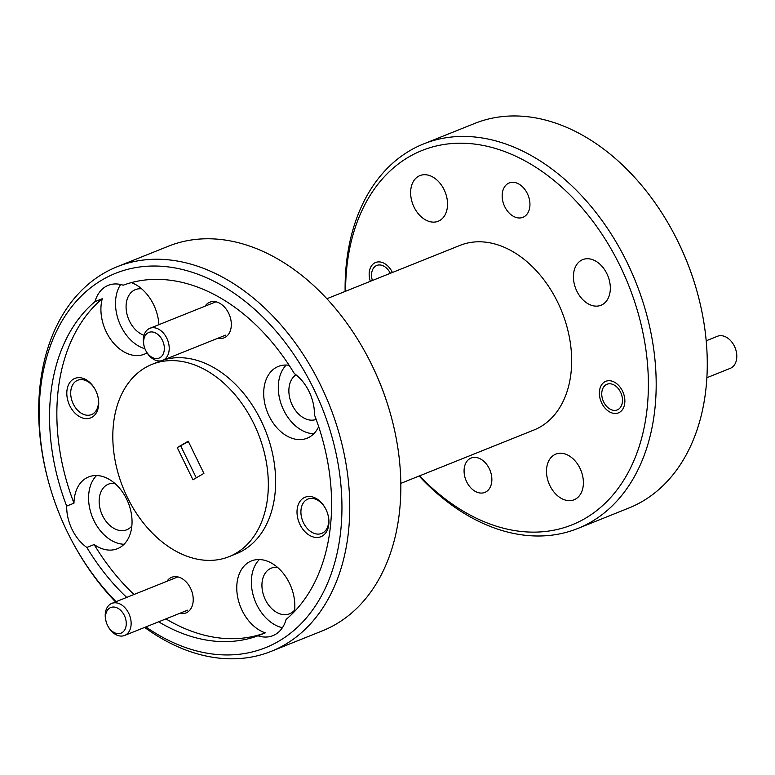 <?xml version="1.0" encoding="UTF-8"?>
<svg xmlns="http://www.w3.org/2000/svg" width="775" height="775" viewBox="0 0 775 775"><rect width="100%" height="100%" fill="white"/><g stroke="black" fill="none" stroke-linecap="round" stroke-linejoin="round"><path stroke-width="1.16" d="M618.159 409.471A13.814 9.707 -111.8 0 0 620.552 392.179A13.814 9.707 -111.8 0 0 606.079 384.71A13.814 9.707 -111.8 0 0 602.417 398.66A13.814 9.707 -111.8 0 0 604.025 402.661A13.814 9.707 -111.8 0 0 618.159 409.471M733.964 345.359L734.216 345.834A13.814 9.707 68.2 0 1 735.824 349.835L735.969 350.358A17.263 12.129 -111.8 0 0 733.964 345.359A17.263 12.129 -111.8 0 0 717.417 336.292L706.209 340.787M706.897 377.706L730.263 368.338A17.263 12.129 -111.8 0 0 731.387 367.786A17.263 12.129 -111.8 0 0 735.969 350.358M390.319 273.313A13.814 9.707 -111.8 0 0 375.865 265.893A13.814 9.707 -111.8 0 0 372.203 279.833A13.814 9.707 -111.8 0 0 372.407 280.502M160.018 357.624A13.814 9.707 -111.8 0 0 162.421 340.341A13.814 9.707 -111.8 0 0 147.947 332.872A13.814 9.707 -111.8 0 0 144.286 346.812A13.814 9.707 -111.8 0 0 145.884 350.813A13.814 9.707 -111.8 0 0 160.018 357.624M144.286 346.812L144.14 346.299A17.263 12.129 68.2 0 1 148.713 328.862A17.263 12.129 68.2 0 1 149.846 328.309A17.263 12.129 68.2 0 1 167.177 339.004A17.263 12.129 68.2 0 1 163.816 359.813A17.263 12.129 68.2 0 1 162.682 360.356A17.263 12.129 68.2 0 1 146.146 351.288L145.884 350.813M121.937 632.72A13.814 9.707 -111.8 0 0 124.329 615.428A13.814 9.707 -111.8 0 0 109.856 607.958A13.814 9.707 -111.8 0 0 106.194 621.908A13.814 9.707 -111.8 0 0 107.802 625.909A13.814 9.707 -111.8 0 0 121.937 632.72M106.194 621.908L106.049 621.385A17.263 12.129 68.2 0 1 110.631 603.948A17.263 12.129 68.2 0 1 111.755 603.405A17.263 12.129 68.2 0 1 129.096 614.091A17.263 12.129 68.2 0 1 125.724 634.899A17.263 12.129 68.2 0 1 124.601 635.452A17.263 12.129 68.2 0 1 108.054 626.384L107.802 625.909M366.759 355.086L367.166 355.851A201.636 141.699 68.2 0 1 390.561 414.218L390.794 415.051A207.157 145.574 -111.8 0 0 366.759 355.086A207.157 145.574 -111.8 0 0 168.223 246.276L117.151 266.745A207.157 145.574 68.2 0 1 325.2 395.037A207.157 145.574 68.2 0 1 284.793 644.732A207.157 145.574 68.2 0 1 271.289 651.32A207.157 145.574 68.2 0 1 144.634 627.421M271.289 651.32L322.361 630.86A207.157 145.574 -111.8 0 0 335.866 624.262A207.157 145.574 -111.8 0 0 390.794 415.051M419.585 475.84A201.636 141.699 -111.8 0 0 585.164 518.417A201.636 141.699 -111.8 0 0 620.116 265.98A201.636 141.699 -111.8 0 0 408.861 156.938A201.636 141.699 -111.8 0 0 345.602 291.235M345.127 291.429A207.157 145.574 68.2 0 1 410.091 150.524A207.157 145.574 68.2 0 1 423.596 143.927A207.157 145.574 68.2 0 1 631.635 272.219A207.157 145.574 68.2 0 1 591.228 521.914A207.157 145.574 68.2 0 1 577.724 528.511A207.157 145.574 68.2 0 1 419.11 476.024M145.874 626.927A201.636 141.699 -111.8 0 0 278.729 641.235A201.636 141.699 -111.8 0 0 313.681 388.798A201.636 141.699 -111.8 0 0 102.416 279.756A201.636 141.699 -111.8 0 0 48.961 483.377A201.636 141.699 -111.8 0 0 72.356 541.754A201.636 141.699 -111.8 0 0 116.066 601.671M48.961 483.377L48.728 482.544A207.157 145.574 68.2 0 1 103.656 273.343A207.157 145.574 68.2 0 1 117.151 266.745M673.194 232.267L673.601 233.033A201.636 141.699 68.2 0 1 696.996 291.4L697.229 292.233A207.157 145.574 -111.8 0 0 673.194 232.267A207.157 145.574 -111.8 0 0 474.668 123.457L423.596 143.927M577.724 528.511L628.806 508.042A207.157 145.574 -111.8 0 0 642.301 501.444A207.157 145.574 -111.8 0 0 697.229 292.233M486.061 491.815A18.503 13.001 68.2 0 1 484.85 492.406A18.503 13.001 68.2 0 1 466.269 480.946A18.503 13.001 68.2 0 1 469.882 458.635A18.503 13.001 68.2 0 1 471.084 458.044A18.503 13.001 68.2 0 1 489.674 469.505A18.503 13.001 68.2 0 1 486.061 491.815M524.152 216.719A18.503 13.001 68.2 0 1 522.941 217.31A18.503 13.001 68.2 0 1 504.36 205.85A18.503 13.001 68.2 0 1 507.964 183.549A18.503 13.001 68.2 0 1 509.175 182.958A18.503 13.001 68.2 0 1 527.756 194.418A18.503 13.001 68.2 0 1 524.152 216.719M619.545 412.319A16.982 11.935 68.2 0 1 618.44 412.862A16.982 11.935 68.2 0 1 601.381 402.341A16.982 11.935 68.2 0 1 604.694 381.862A16.982 11.935 68.2 0 1 605.798 381.319A16.982 11.935 68.2 0 1 622.858 391.84A16.982 11.935 68.2 0 1 619.545 412.319M370.324 281.335A16.982 11.935 68.2 0 1 374.48 263.045A16.982 11.935 68.2 0 1 375.584 262.502A16.982 11.935 68.2 0 1 392.402 272.48M575.689 498.984A24.587 17.273 68.2 0 1 574.081 499.768A24.587 17.273 68.2 0 1 549.398 484.54A24.587 17.273 68.2 0 1 554.193 454.915A24.587 17.273 68.2 0 1 555.791 454.131A24.587 17.273 68.2 0 1 580.485 469.359A24.587 17.273 68.2 0 1 575.689 498.984M602.621 304.468A24.587 17.273 68.2 0 1 601.012 305.253A24.587 17.273 68.2 0 1 576.329 290.024A24.587 17.273 68.2 0 1 581.124 260.4A24.587 17.273 68.2 0 1 582.722 259.615A24.587 17.273 68.2 0 1 607.416 274.834A24.587 17.273 68.2 0 1 602.621 304.468M439.832 220.449A24.587 17.273 68.2 0 1 438.233 221.233A24.587 17.273 68.2 0 1 413.54 206.005A24.587 17.273 68.2 0 1 418.335 176.371A24.587 17.273 68.2 0 1 419.943 175.596A24.587 17.273 68.2 0 1 444.627 190.815A24.587 17.273 68.2 0 1 439.832 220.449M73.47 379.101A21.264 14.948 -111.8 0 0 69.779 405.722A21.264 14.948 -111.8 0 0 92.06 417.221A21.264 14.948 -111.8 0 0 97.698 395.744A21.264 14.948 -111.8 0 0 95.238 389.593A21.264 14.948 -111.8 0 0 73.47 379.101M95.335 389.786A18.503 13.001 -111.8 0 0 77.703 380.254A18.503 13.001 -111.8 0 0 76.492 380.845A18.503 13.001 -111.8 0 0 72.889 403.145A18.503 13.001 -111.8 0 0 91.469 414.606A18.503 13.001 -111.8 0 0 92.68 414.015A18.503 13.001 -111.8 0 0 97.64 395.531M303.674 497.918A21.264 14.948 -111.8 0 0 299.993 524.549A21.264 14.948 -111.8 0 0 322.274 536.048A21.264 14.948 -111.8 0 0 327.912 514.571A21.264 14.948 -111.8 0 0 325.442 508.41A21.264 14.948 -111.8 0 0 303.674 497.918M325.548 508.613A18.503 13.001 -111.8 0 0 307.917 499.071A18.503 13.001 -111.8 0 0 306.706 499.662A18.503 13.001 -111.8 0 0 303.103 521.972A18.503 13.001 -111.8 0 0 321.683 533.433A18.503 13.001 -111.8 0 0 322.894 532.842A18.503 13.001 -111.8 0 0 327.854 514.358M217.862 338.249A19.201 13.495 -111.8 0 0 225.302 337.232A19.201 13.495 -111.8 0 0 230.398 317.847A19.201 13.495 -111.8 0 0 228.17 312.296A19.201 13.495 -111.8 0 0 208.523 302.822A19.201 13.495 -111.8 0 0 205.017 306.202M179.771 613.335A19.201 13.495 -111.8 0 0 187.221 612.327A19.201 13.495 -111.8 0 0 192.307 592.943A19.201 13.495 -111.8 0 0 190.078 587.382A19.201 13.495 -111.8 0 0 170.432 577.908A19.201 13.495 -111.8 0 0 166.925 581.289M141.68 288.843A24.587 17.273 -111.8 0 0 135.392 289.637A24.587 17.273 -111.8 0 0 133.784 290.422A24.587 17.273 -111.8 0 0 126.877 313.701A24.587 17.273 -111.8 0 0 144.005 335.284M295.982 374.809A24.587 17.273 -111.8 0 0 291.884 404.298A24.587 17.273 -111.8 0 0 316.161 419.411M277.537 567.377A24.587 17.273 -111.8 0 0 271.24 568.172A24.587 17.273 -111.8 0 0 269.642 568.957A24.587 17.273 -111.8 0 0 264.847 598.591A24.587 17.273 -111.8 0 0 289.53 613.81A24.587 17.273 -111.8 0 0 291.138 613.025A24.587 17.273 -111.8 0 0 294.636 610.041M114.748 483.358A24.587 17.273 -111.8 0 0 108.461 484.152A24.587 17.273 -111.8 0 0 106.853 484.937A24.587 17.273 -111.8 0 0 102.058 514.571A24.587 17.273 -111.8 0 0 126.751 529.79A24.587 17.273 -111.8 0 0 128.35 529.005A24.587 17.273 -111.8 0 0 131.847 526.022M147.056 352.848A38.672 27.173 68.2 0 1 146.853 352.964A38.672 27.173 68.2 0 1 144.334 354.194A38.672 27.173 68.2 0 1 111.658 340.748A38.672 27.173 68.2 0 1 102.29 298.695L94.996 301.62A187.821 131.992 -111.8 0 0 66.679 506.104L73.974 503.178A38.672 27.173 68.2 0 1 86.102 478.156A38.672 27.173 68.2 0 1 88.621 476.925A38.672 27.173 68.2 0 1 127.458 500.873A38.672 27.173 68.2 0 1 119.922 547.489A38.672 27.173 68.2 0 1 117.393 548.719A38.672 27.173 68.2 0 1 94.153 544.534L86.858 547.46A187.821 131.992 -111.8 0 0 126.703 597.409M66.679 506.104A38.672 27.173 -111.8 0 0 86.858 547.46M96.536 475.54A38.672 27.173 -111.8 0 0 92.38 517.08A38.672 27.173 -111.8 0 0 124.078 544.253M94.996 301.62A38.672 27.173 -111.8 0 1 105.739 286.566A38.672 27.173 -111.8 0 1 108.258 285.336A38.672 27.173 -111.8 0 1 123.167 285.21A187.821 131.992 -111.8 0 1 294.297 373.531A38.672 27.173 -111.8 0 1 314.466 414.896A187.821 131.992 -111.8 0 1 286.149 619.38A38.672 27.173 68.2 0 1 275.406 634.425A38.672 27.173 68.2 0 1 272.887 635.665A38.672 27.173 68.2 0 1 257.978 635.791L265.273 632.865A38.672 27.173 68.2 0 1 238.07 599.007A38.672 27.173 68.2 0 1 248.891 562.175A38.672 27.173 68.2 0 1 251.41 560.945A38.672 27.173 68.2 0 1 282.381 572.27A38.672 27.173 68.2 0 1 294.452 611.591M259.325 559.56A38.672 27.173 -111.8 0 0 254.123 598.29A38.672 27.173 -111.8 0 0 282.41 627.721M120.629 284.502A38.672 27.173 -111.8 0 0 118.924 321.557A38.672 27.173 -111.8 0 0 144.935 348.76M318.67 426.628A38.672 27.173 68.2 0 1 309.632 436.984A38.672 27.173 68.2 0 1 307.113 438.214A38.672 27.173 68.2 0 1 268.276 414.267A38.672 27.173 68.2 0 1 275.823 367.66A38.672 27.173 68.2 0 1 278.341 366.43A38.672 27.173 68.2 0 1 289.123 365.296M286.256 365.044A38.672 27.173 -111.8 0 0 282.1 406.584A38.672 27.173 -111.8 0 0 313.798 433.758M400.83 483.358L534.004 429.98A99.433 69.876 -111.8 0 0 540.485 426.812A99.433 69.876 -111.8 0 0 559.879 306.958A99.433 69.876 -111.8 0 0 460.021 245.384L326.847 298.753M229.109 556.644A103.579 72.792 -111.8 0 0 235.862 553.34A103.579 72.792 -111.8 0 0 256.06 428.498A103.579 72.792 -111.8 0 0 152.036 364.357A103.579 72.792 -111.8 0 0 145.293 367.65A103.579 72.792 -111.8 0 0 125.085 492.493A103.579 72.792 -111.8 0 0 229.109 556.644L236.404 553.718A103.579 72.792 -111.8 0 0 243.156 550.415A103.579 72.792 -111.8 0 0 264.788 428.904A103.579 72.792 -111.8 0 0 164.164 359.765M160.764 360.879A103.579 72.792 -111.8 0 0 159.34 361.431L152.036 364.357M203.903 473.399L188.209 441.207L177.243 447.592L192.946 479.783L203.903 473.399M188.393 441.585L177.243 447.592M180.778 446.022L196.288 477.836M102.29 298.695A187.821 131.992 -111.8 0 0 73.974 503.178M94.153 544.534A187.821 131.992 -111.8 0 0 133.998 594.483M165.937 618.886A187.821 131.992 -111.8 0 0 265.273 632.865M131.382 282.604A38.672 27.173 68.2 0 1 158.904 324.677M158.642 621.802A187.821 131.992 -111.8 0 0 257.978 635.791M115.543 601.884A207.157 145.574 68.2 0 1 72.763 542.519L72.356 541.754M602.417 398.66L602.272 398.137M372.203 279.833L372.058 279.31M149.846 328.309L215.973 301.804M162.682 360.356L225.719 335.1M111.755 603.405L177.882 576.9M124.601 635.452L187.627 610.187"/></g></svg>
